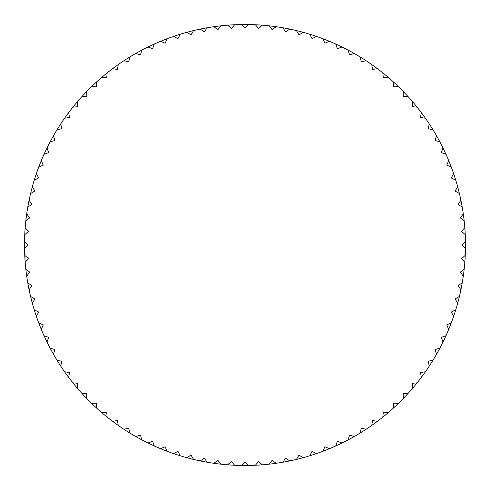 <?xml version="1.0" encoding="UTF-8"?>
<svg xmlns="http://www.w3.org/2000/svg" width="490" height="490" viewBox="0 0 490 490"><rect width="100%" height="100%" fill="white"/><g stroke="black" fill="none" stroke-linecap="round" stroke-linejoin="round"><path stroke-width="0.73" d="M241.503 24.531A220.5 220.5 0 0 1 262.34 25.18A220.5 220.5 0 0 1 388.233 77.353L383.303 77.818L382.837 72.894A220.5 220.5 0 0 0 377.423 68.692L372.535 69.464L371.757 64.576A220.5 220.5 0 0 0 366.091 60.723L361.259 61.807L360.181 56.975A220.5 220.5 0 0 0 354.282 53.483L349.529 54.868L348.145 50.115A220.5 220.5 0 0 0 342.038 47.003L337.383 48.675L335.705 44.02A220.5 220.5 0 0 0 329.415 41.301L324.87 43.267L322.904 38.722A220.5 220.5 0 0 0 316.46 36.401L312.05 38.649L309.803 34.239A220.5 220.5 0 0 0 303.218 32.328L298.961 34.845L296.438 30.582A220.5 220.5 0 0 0 289.749 29.088L285.658 31.868L282.877 27.777A220.5 220.5 0 0 0 276.103 26.705L272.195 29.737L269.157 25.829A220.5 220.5 0 0 0 262.34 25.18L258.622 28.457L255.351 24.745A220.5 220.5 0 0 0 248.497 24.531L245 28.028L241.503 24.531A220.5 220.5 0 0 0 234.649 24.745L231.378 28.457L227.66 25.18A220.5 220.5 0 0 0 220.843 25.829L217.805 29.737L213.897 26.705A220.5 220.5 0 0 0 207.123 27.777L204.342 31.868L200.251 29.088A220.5 220.5 0 0 0 193.562 30.582L191.039 34.845L186.782 32.328A220.5 220.5 0 0 0 180.198 34.239L177.95 38.649L173.54 36.401A220.5 220.5 0 0 0 167.096 38.722L165.13 43.267L160.585 41.301A220.5 220.5 0 0 0 154.295 44.02L152.617 48.675L147.962 47.003A220.5 220.5 0 0 0 141.855 50.115L140.471 54.868L135.718 53.483A220.5 220.5 0 0 0 129.819 56.975L128.741 61.807L123.909 60.723A220.5 220.5 0 0 0 118.243 64.576L117.465 69.464L112.578 68.692A220.5 220.5 0 0 0 107.163 72.894L106.698 77.818L101.767 77.353A220.5 220.5 0 0 0 96.628 81.885L96.475 86.834L91.526 86.681A220.5 220.5 0 0 0 86.681 91.526L86.834 96.475L81.885 96.628A220.5 220.5 0 0 0 77.353 101.767L77.818 106.698L72.894 107.163A220.5 220.5 0 0 0 68.692 112.578L69.464 117.465L64.576 118.243A220.5 220.5 0 0 0 60.723 123.909L61.807 128.741L56.975 129.819A220.5 220.5 0 0 0 53.483 135.718L54.868 140.471L50.115 141.855A220.5 220.5 0 0 0 47.003 147.962L48.675 152.617L44.02 154.295A220.5 220.5 0 0 0 41.301 160.585L43.267 165.13L38.722 167.096A220.5 220.5 0 0 0 36.401 173.54L38.649 177.95L34.239 180.198A220.5 220.5 0 0 0 32.328 186.782L34.845 191.039L30.582 193.562A220.5 220.5 0 0 0 29.088 200.251L31.868 204.342L27.777 207.123A220.5 220.5 0 0 0 26.705 213.897L29.737 217.805L25.829 220.843A220.5 220.5 0 0 0 25.18 227.66L28.457 231.378L24.745 234.649A220.5 220.5 0 0 0 24.531 241.503L28.028 245L24.531 248.497A220.5 220.5 0 0 0 24.745 255.351L28.457 258.622L25.18 262.34A220.5 220.5 0 0 0 25.829 269.157L29.737 272.195L26.705 276.103A220.5 220.5 0 0 0 27.777 282.877L31.868 285.658L29.088 289.749A220.5 220.5 0 0 0 30.582 296.438L34.845 298.961L32.328 303.218A220.5 220.5 0 0 0 34.239 309.803L38.649 312.05L36.401 316.46A220.5 220.5 0 0 0 38.722 322.904L43.267 324.87L41.301 329.415A220.5 220.5 0 0 0 44.02 335.705L48.675 337.383L47.003 342.038A220.5 220.5 0 0 0 50.115 348.145L54.868 349.529L53.483 354.282A220.5 220.5 0 0 0 56.975 360.181L61.807 361.259L60.723 366.091A220.5 220.5 0 0 0 64.576 371.757L69.464 372.535L68.692 377.423A220.5 220.5 0 0 0 72.894 382.837L77.818 383.303L77.353 388.233A220.5 220.5 0 0 0 81.885 393.372L86.834 393.525L86.681 398.474A220.5 220.5 0 0 0 91.526 403.319L96.475 403.166L96.628 408.115A220.5 220.5 0 0 0 101.767 412.647L106.698 412.182L107.163 417.106A220.5 220.5 0 0 0 112.578 421.308L117.465 420.536L118.243 425.424A220.5 220.5 0 0 0 123.909 429.277L128.741 428.193L129.819 433.025A220.5 220.5 0 0 0 135.718 436.517L140.471 435.132L141.855 439.885A220.5 220.5 0 0 0 147.962 442.997L152.617 441.325L154.295 445.98A220.5 220.5 0 0 0 160.585 448.699L165.13 446.733L167.096 451.278A220.5 220.5 0 0 0 173.54 453.599L177.95 451.351L180.198 455.761A220.5 220.5 0 0 0 186.782 457.672L191.039 455.155L193.562 459.418A220.5 220.5 0 0 0 200.251 460.912L204.342 458.132L207.123 462.223A220.5 220.5 0 0 0 213.897 463.295L217.805 460.263L220.843 464.171A220.5 220.5 0 0 0 227.66 464.82L231.378 461.543L234.649 465.255A220.5 220.5 0 0 0 241.503 465.469L245 461.972L248.497 465.469A220.5 220.5 0 0 0 255.351 465.255L258.622 461.543L262.34 464.82A220.5 220.5 0 0 0 269.157 464.171L272.195 460.263L276.103 463.295A220.5 220.5 0 0 0 282.877 462.223L285.658 458.132L289.749 460.912A220.5 220.5 0 0 0 296.438 459.418L298.961 455.155L303.218 457.672A220.5 220.5 0 0 0 309.803 455.761L312.05 451.351L316.46 453.599A220.5 220.5 0 0 0 322.904 451.278L324.87 446.733L329.415 448.699A220.5 220.5 0 0 0 335.705 445.98L337.383 441.325L342.038 442.997A220.5 220.5 0 0 0 348.145 439.885L349.529 435.132L354.282 436.517A220.5 220.5 0 0 0 360.181 433.025L361.259 428.193L366.091 429.277A220.5 220.5 0 0 0 371.757 425.424L372.535 420.536L377.423 421.308A220.5 220.5 0 0 0 382.837 417.106L383.303 412.182L388.233 412.647A220.5 220.5 0 0 0 393.372 408.115L393.525 403.166L398.474 403.319A220.5 220.5 0 0 0 403.319 398.474L403.166 393.525L408.115 393.372A220.5 220.5 0 0 0 412.647 388.233L412.182 383.303L417.106 382.837A220.5 220.5 0 0 0 421.308 377.423L420.536 372.535L425.424 371.757A220.5 220.5 0 0 0 429.277 366.091L428.193 361.259L433.025 360.181A220.5 220.5 0 0 0 436.517 354.282L435.132 349.529L439.885 348.145A220.5 220.5 0 0 0 442.997 342.038L441.325 337.383L445.98 335.705A220.5 220.5 0 0 0 448.699 329.415L446.733 324.87L451.278 322.904A220.5 220.5 0 0 0 453.599 316.46L451.351 312.05L455.761 309.803A220.5 220.5 0 0 0 457.672 303.218L455.155 298.961L459.418 296.438A220.5 220.5 0 0 0 460.912 289.749L458.132 285.658L462.223 282.877A220.5 220.5 0 0 0 463.295 276.103L460.263 272.195L464.171 269.157A220.5 220.5 0 0 0 464.82 262.34L461.543 258.622L465.255 255.351A220.5 220.5 0 0 1 464.82 262.34M24.531 248.497A220.5 220.5 0 0 1 24.5 245A220.5 220.5 0 0 1 24.531 241.503M24.745 234.649A220.5 220.5 0 0 1 25.18 227.66M25.829 220.843A220.5 220.5 0 0 1 26.705 213.897M27.777 207.123A220.5 220.5 0 0 1 29.088 200.251M30.582 193.562A220.5 220.5 0 0 1 32.328 186.782M34.239 180.198A220.5 220.5 0 0 1 36.401 173.54M38.722 167.096A220.5 220.5 0 0 1 41.301 160.585M44.02 154.295A220.5 220.5 0 0 1 47.003 147.962M50.115 141.855A220.5 220.5 0 0 1 53.483 135.718M56.975 129.819A220.5 220.5 0 0 1 60.723 123.909M64.576 118.243A220.5 220.5 0 0 1 68.692 112.578M72.894 107.163A220.5 220.5 0 0 1 77.353 101.767M81.885 96.628A220.5 220.5 0 0 1 86.681 91.526M91.526 86.681A220.5 220.5 0 0 1 96.628 81.885M101.767 77.353A220.5 220.5 0 0 1 107.163 72.894M112.578 68.692A220.5 220.5 0 0 1 118.243 64.576M123.909 60.723A220.5 220.5 0 0 1 129.819 56.975M135.718 53.483A220.5 220.5 0 0 1 141.855 50.115M147.962 47.003A220.5 220.5 0 0 1 154.295 44.02M160.585 41.301A220.5 220.5 0 0 1 167.096 38.722M173.54 36.401A220.5 220.5 0 0 1 180.198 34.239M186.782 32.328A220.5 220.5 0 0 1 193.562 30.582M200.251 29.088A220.5 220.5 0 0 1 207.123 27.777M213.897 26.705A220.5 220.5 0 0 1 220.843 25.829M227.66 25.18A220.5 220.5 0 0 1 234.649 24.745M393.372 81.885A220.5 220.5 0 0 1 398.474 86.681L393.525 86.834L393.372 81.885A220.5 220.5 0 0 0 388.233 77.353M403.319 91.526A220.5 220.5 0 0 1 408.115 96.628L403.166 96.475L403.319 91.526A220.5 220.5 0 0 0 398.474 86.681M412.647 101.767A220.5 220.5 0 0 1 417.106 107.163L412.182 106.698L412.647 101.767A220.5 220.5 0 0 0 408.115 96.628M421.308 112.578A220.5 220.5 0 0 1 425.424 118.243L420.536 117.465L421.308 112.578A220.5 220.5 0 0 0 417.106 107.163M429.277 123.909A220.5 220.5 0 0 1 433.025 129.819L428.193 128.741L429.277 123.909A220.5 220.5 0 0 0 425.424 118.243M436.517 135.718A220.5 220.5 0 0 1 439.885 141.855L435.132 140.471L436.517 135.718A220.5 220.5 0 0 0 433.025 129.819M442.997 147.962A220.5 220.5 0 0 1 445.98 154.295L441.325 152.617L442.997 147.962A220.5 220.5 0 0 0 439.885 141.855M448.699 160.585A220.5 220.5 0 0 1 451.278 167.096L446.733 165.13L448.699 160.585A220.5 220.5 0 0 0 445.98 154.295M453.599 173.54A220.5 220.5 0 0 1 455.761 180.198L451.351 177.95L453.599 173.54A220.5 220.5 0 0 0 451.278 167.096M457.672 186.782A220.5 220.5 0 0 1 459.418 193.562L455.155 191.039L457.672 186.782A220.5 220.5 0 0 0 455.761 180.198M460.912 200.251A220.5 220.5 0 0 1 462.223 207.123L458.132 204.342L460.912 200.251A220.5 220.5 0 0 0 459.418 193.562M463.295 213.897A220.5 220.5 0 0 1 464.171 220.843L460.263 217.805L463.295 213.897A220.5 220.5 0 0 0 462.223 207.123M464.82 227.66A220.5 220.5 0 0 1 465.255 234.649L461.543 231.378L464.82 227.66A220.5 220.5 0 0 0 464.171 220.843M465.255 255.351A220.5 220.5 0 0 0 465.469 248.497L461.972 245L465.469 241.503A220.5 220.5 0 0 0 465.255 234.649M465.469 241.503A220.5 220.5 0 0 1 465.5 245A220.5 220.5 0 0 1 465.469 248.497M464.171 269.157A220.5 220.5 0 0 1 463.295 276.103M462.223 282.877A220.5 220.5 0 0 1 460.912 289.749M459.418 296.438A220.5 220.5 0 0 1 457.672 303.218M455.761 309.803A220.5 220.5 0 0 1 453.599 316.46M451.278 322.904A220.5 220.5 0 0 1 448.699 329.415M445.98 335.705A220.5 220.5 0 0 1 442.997 342.038M439.885 348.145A220.5 220.5 0 0 1 436.517 354.282M433.025 360.181A220.5 220.5 0 0 1 429.277 366.091M425.424 371.757A220.5 220.5 0 0 1 421.308 377.423M417.106 382.837A220.5 220.5 0 0 1 412.647 388.233M408.115 393.372A220.5 220.5 0 0 1 403.319 398.474M398.474 403.319A220.5 220.5 0 0 1 393.372 408.115M388.233 412.647A220.5 220.5 0 0 1 382.837 417.106M377.423 421.308A220.5 220.5 0 0 1 371.757 425.424M366.091 429.277A220.5 220.5 0 0 1 360.181 433.025M354.282 436.517A220.5 220.5 0 0 1 348.145 439.885M342.038 442.997A220.5 220.5 0 0 1 335.705 445.98M329.415 448.699A220.5 220.5 0 0 1 322.904 451.278M316.46 453.599A220.5 220.5 0 0 1 309.803 455.761M303.218 457.672A220.5 220.5 0 0 1 296.438 459.418M289.749 460.912A220.5 220.5 0 0 1 282.877 462.223M276.103 463.295A220.5 220.5 0 0 1 269.157 464.171M262.34 464.82A220.5 220.5 0 0 1 255.351 465.255M248.497 465.469A220.5 220.5 0 0 1 241.503 465.469M234.649 465.255A220.5 220.5 0 0 1 227.66 464.82M220.843 464.171A220.5 220.5 0 0 1 213.897 463.295M207.123 462.223A220.5 220.5 0 0 1 200.251 460.912M193.562 459.418A220.5 220.5 0 0 1 186.782 457.672M180.198 455.761A220.5 220.5 0 0 1 173.54 453.599M167.096 451.278A220.5 220.5 0 0 1 160.585 448.699M154.295 445.98A220.5 220.5 0 0 1 147.962 442.997M141.855 439.885A220.5 220.5 0 0 1 135.718 436.517M129.819 433.025A220.5 220.5 0 0 1 123.909 429.277M118.243 425.424A220.5 220.5 0 0 1 112.578 421.308M107.163 417.106A220.5 220.5 0 0 1 101.767 412.647M96.628 408.115A220.5 220.5 0 0 1 91.526 403.319M86.681 398.474A220.5 220.5 0 0 1 81.885 393.372M77.353 388.233A220.5 220.5 0 0 1 72.894 382.837M68.692 377.423A220.5 220.5 0 0 1 64.576 371.757M60.723 366.091A220.5 220.5 0 0 1 56.975 360.181M53.483 354.282A220.5 220.5 0 0 1 50.115 348.145M47.003 342.038A220.5 220.5 0 0 1 44.02 335.705M41.301 329.415A220.5 220.5 0 0 1 38.722 322.904M36.401 316.46A220.5 220.5 0 0 1 34.239 309.803M32.328 303.218A220.5 220.5 0 0 1 30.582 296.438M29.088 289.749A220.5 220.5 0 0 1 27.777 282.877M26.705 276.103A220.5 220.5 0 0 1 25.829 269.157M25.18 262.34A220.5 220.5 0 0 1 24.745 255.351"/></g></svg>
